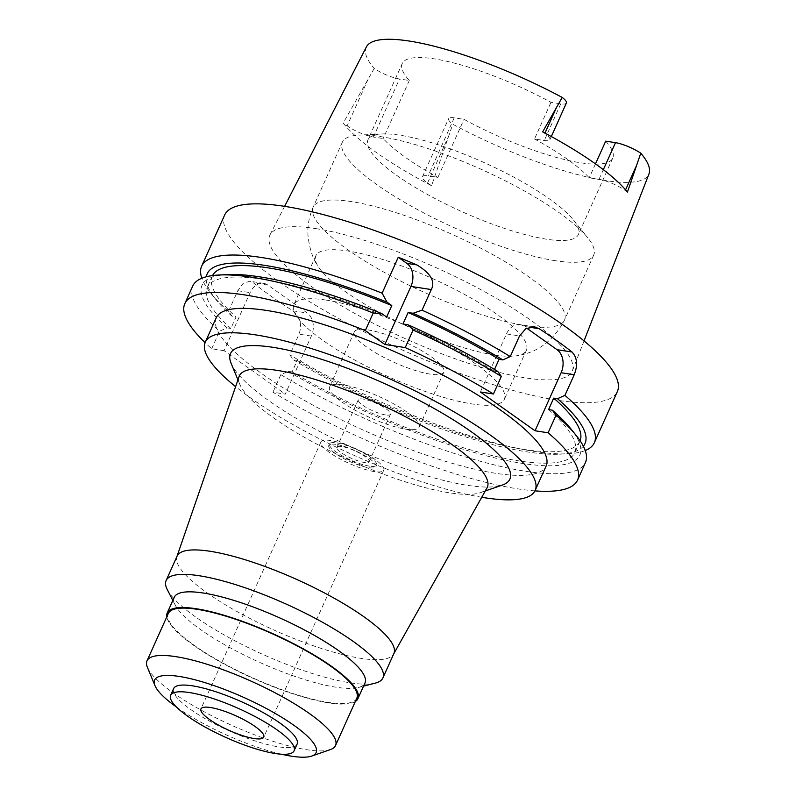 <?xml version="1.0" encoding="UTF-8"?>
<svg xmlns="http://www.w3.org/2000/svg" width="796" height="796" viewBox="0 0 796 796"><rect width="100%" height="100%" fill="white"/><g stroke="black" fill="none" stroke-linecap="round" stroke-linejoin="round"><path stroke-width="0.6" stroke-dasharray="3.98 2.98" d="M566.384 103.012A20.258 4.726 -155.8 0 1 560.762 103.838L550.981 102.326A115.39 26.935 24.2 0 0 434.238 58.844A115.39 26.935 24.2 0 0 402.249 63.531L367.921 139.897A115.39 26.935 -155.8 0 0 426.636 194.015A115.39 26.935 -155.8 0 0 546.434 239.188A115.39 26.935 -155.8 0 0 578.423 234.502A115.39 26.935 -155.8 0 0 573.478 219.994A115.39 26.935 -155.8 0 0 399.91 135.211A115.39 26.935 -155.8 0 0 382.05 133.967A115.39 26.935 -155.8 0 0 367.921 139.897M366.369 46.934A154.921 36.168 -155.8 0 0 374.21 68.466A20.258 4.726 -155.8 0 0 399.502 78.993L409.293 80.505A115.39 26.935 24.2 0 1 402.249 63.531M542.653 131.887L544.832 133.439A20.258 4.726 24.2 0 1 549.907 139.678A20.258 4.726 24.2 0 1 544.295 140.494L534.504 138.992L550.981 102.326M534.504 138.992A115.39 26.935 24.2 0 1 589.219 177.816L599.01 179.319A20.258 4.726 24.2 0 1 625.268 190.513L627.457 192.065M605.696 141.161A115.39 26.935 24.2 0 1 612.741 158.125A115.39 26.935 24.2 0 1 580.752 162.812A115.39 26.935 24.2 0 1 464.008 119.33L454.217 117.818A20.258 4.726 -155.8 0 0 448.606 118.644A20.258 4.726 -155.8 0 0 452.785 124.226A154.921 36.168 -155.8 0 0 605.856 180.632A154.921 36.168 -155.8 0 0 648.969 173.936M595.478 163.886L589.219 177.816M315.733 228.591A165.797 38.706 24.2 0 1 487.043 293.037A165.797 38.706 24.2 0 1 572.404 370.827A165.797 38.706 24.2 0 1 526.265 377.991A165.797 38.706 24.2 0 1 353.305 312.629A165.797 38.706 24.2 0 1 269.973 234.91A165.797 38.706 24.2 0 1 315.733 228.591M374.21 68.466L343.205 123.042A158.205 36.934 -155.8 0 0 431.551 185.737L452.785 124.226M431.551 185.737L427.591 182.931A20.258 4.726 24.2 0 1 422.517 176.692A20.258 4.726 24.2 0 1 428.139 175.866L437.919 177.369A115.39 26.935 24.2 0 1 383.204 138.544L373.423 137.041A20.258 4.726 24.2 0 1 347.155 125.848L343.205 123.042M437.919 177.369L464.008 119.33M409.293 80.505L383.204 138.544M555.499 260.73A137.778 32.168 24.2 0 1 412.447 206.801A137.778 32.168 24.2 0 1 342.35 142.186A137.778 32.168 24.2 0 1 359.215 135.101A137.778 32.168 24.2 0 1 380.548 136.584A137.778 32.168 24.2 0 1 587.796 237.825A137.778 32.168 24.2 0 1 593.687 255.138A137.778 32.168 24.2 0 1 555.499 260.73M494.396 354.976A115.39 26.935 24.2 0 1 390.906 318.43A115.39 26.935 24.2 0 1 318.022 266.252A115.39 26.935 24.2 0 1 315.893 255.685A115.39 26.935 24.2 0 1 347.872 250.999A115.39 26.935 24.2 0 1 467.68 296.172A115.39 26.935 24.2 0 1 526.385 350.29A115.39 26.935 24.2 0 1 517.062 355.703A115.39 26.935 24.2 0 1 494.396 354.976M325.843 300.032A115.39 26.935 -155.8 0 0 293.853 304.719A115.39 26.935 -155.8 0 0 352.558 358.837A115.39 26.935 -155.8 0 0 472.366 404A115.39 26.935 -155.8 0 0 504.346 399.313A115.39 26.935 -155.8 0 0 445.641 345.195A115.39 26.935 -155.8 0 0 325.843 300.032M430.268 374.13A49.083 11.462 24.2 0 1 379.304 354.916A49.083 11.462 24.2 0 1 354.329 331.892A49.083 11.462 24.2 0 1 367.941 329.902A49.083 11.462 24.2 0 1 418.895 349.116A49.083 11.462 24.2 0 1 443.87 372.14A49.083 11.462 24.2 0 1 430.268 374.13M343.225 384.896A49.083 11.462 -155.8 0 0 329.614 386.886A49.083 11.462 -155.8 0 0 354.588 409.91A49.083 11.462 -155.8 0 0 405.552 429.124A49.083 11.462 -155.8 0 0 419.154 427.124A49.083 11.462 -155.8 0 0 394.179 404.109A49.083 11.462 -155.8 0 0 343.225 384.896M385.592 414.955A17.651 4.119 24.2 0 1 367.264 408.05A17.651 4.119 24.2 0 1 358.29 399.771A17.651 4.119 24.2 0 1 363.175 399.055A17.651 4.119 24.2 0 1 381.503 405.96A17.651 4.119 24.2 0 1 390.488 414.238A17.651 4.119 24.2 0 1 385.592 414.955M341.832 446.556A17.651 4.119 -155.8 0 0 336.937 447.272A17.651 4.119 -155.8 0 0 345.922 455.551A17.651 4.119 -155.8 0 0 364.25 462.466A17.651 4.119 -155.8 0 0 369.135 461.75A17.651 4.119 -155.8 0 0 360.16 453.471A17.651 4.119 -155.8 0 0 341.832 446.556M369.444 466.148A25.83 6.03 24.2 0 1 342.618 456.038A25.83 6.03 24.2 0 1 329.474 443.919A25.83 6.03 24.2 0 1 336.638 442.875A25.83 6.03 24.2 0 1 363.454 452.984A25.83 6.03 24.2 0 1 376.598 465.103A25.83 6.03 24.2 0 1 369.444 466.148M335.952 444.397A25.83 6.03 -155.8 0 0 328.788 445.452A25.83 6.03 -155.8 0 0 341.932 457.561A25.83 6.03 -155.8 0 0 368.757 467.68A25.83 6.03 -155.8 0 0 375.911 466.625A25.83 6.03 -155.8 0 0 362.767 454.506A25.83 6.03 -155.8 0 0 335.952 444.397M374.22 471.56A34.447 8.04 24.2 0 1 338.459 458.068A34.447 8.04 24.2 0 1 320.937 441.919A34.447 8.04 24.2 0 1 330.479 440.516A34.447 8.04 24.2 0 1 366.24 453.999A34.447 8.04 24.2 0 1 383.772 470.157A34.447 8.04 24.2 0 1 374.22 471.56M173.637 688.57A67.68 15.801 -155.8 0 0 208.074 720.32A67.68 15.801 -155.8 0 0 278.351 746.807A67.68 15.801 -155.8 0 0 297.117 744.061M281.336 754.21A88.525 20.666 24.2 0 1 176.533 707.107M330.4 749.583A103.331 24.119 24.2 0 1 306.888 749.732A103.331 24.119 24.2 0 1 210.204 714.967A103.331 24.119 24.2 0 1 147.409 667.346M168.304 613.467A103.331 24.119 -155.8 0 0 220.88 661.934A103.331 24.119 -155.8 0 0 328.171 702.38A103.331 24.119 -155.8 0 0 356.817 698.192M355.295 701.555A104.535 24.407 24.2 0 1 328.937 702.928A104.535 24.407 24.2 0 1 227.059 665.625A104.535 24.407 24.2 0 1 166.792 616.84M174.274 597.269A104.535 24.407 -155.8 0 0 175.289 605.219A104.535 24.407 -155.8 0 0 240.064 653.009A104.535 24.407 -155.8 0 0 335.992 687.217A104.535 24.407 -155.8 0 0 358.359 687.495A104.535 24.407 -155.8 0 0 364.976 682.968M375.374 683.097A118.833 27.741 24.2 0 1 349.951 682.789A118.833 27.741 24.2 0 1 240.909 643.904A118.833 27.741 24.2 0 1 167.269 589.577M177.1 556.096A118.833 27.741 -155.8 0 0 176.881 556.643A118.833 27.741 -155.8 0 0 238.591 612.403A118.833 27.741 -155.8 0 0 360.936 658.352A118.833 27.741 -155.8 0 0 393.612 654.043A118.833 27.741 -155.8 0 0 393.881 653.526M239.118 376.498A135.917 31.731 24.2 0 0 239.865 384.458A135.917 31.731 24.2 0 0 322.46 447.103A135.917 31.731 24.2 0 0 449.631 492.833A135.917 31.731 -155.8 0 0 480.565 492.634A135.917 31.731 -155.8 0 0 487.013 487.908M231.079 363.215A153.14 35.75 -155.8 0 0 324.141 433.79A153.14 35.75 -155.8 0 0 467.431 485.321A153.14 35.75 -155.8 0 0 502.276 485.092M481.749 497.271A180.831 42.218 24.2 0 1 235.606 386.647M216.243 317.753A180.831 42.218 -155.8 0 0 308.251 402.567A180.831 42.218 -155.8 0 0 495.998 473.351A180.831 42.218 -155.8 0 0 546.126 466.008M534.932 490.883A215.278 50.257 24.2 0 1 517.868 488.873A215.278 50.257 24.2 0 1 272.948 392.219L285.276 394.12L311.365 336.071A17.223 12.796 98.8 0 0 307.296 313.037L267.934 285.107A17.223 12.796 98.8 0 0 263.695 283.366A17.223 12.796 98.8 0 0 250.133 292.62L224.044 350.668L285.276 394.12M224.044 350.668L211.706 348.767A215.278 50.257 24.2 0 1 205.07 342.638M192.722 286.062A215.278 50.257 -155.8 0 0 219.606 331.196L227.059 327.862L230.87 328.45L236.014 316.987L232.213 316.4L228.522 311.355L237.795 290.719L243.188 283.346L249.854 281.227L253.456 282.879A215.278 50.257 24.2 0 0 292.829 310.808C300.241 316.679 302.301 324.47 299.027 334.171L289.764 354.807L293.445 359.852L297.246 360.439L292.102 371.901L288.291 371.314L280.839 374.647L272.948 392.219M211.706 348.767L219.606 331.196M280.839 374.647A215.278 50.257 -155.8 0 0 525.758 471.302A215.278 50.257 -155.8 0 0 585.438 462.556M534.395 326.887L520.007 324.668A17.223 12.796 -81.2 0 0 506.455 333.932L480.366 391.98M520.007 324.668A17.223 12.796 -81.2 0 1 524.256 326.42L526.723 328.171M494.505 369.444L493.908 370.787L497.689 371.374M585.249 450.546A215.278 50.257 24.2 0 1 568.006 453.79A215.278 50.257 24.2 0 1 534.683 451.461A215.278 50.257 24.2 0 1 289.764 354.807M224.641 215.039A215.278 50.257 -155.8 0 0 334.171 316.012A215.278 50.257 -155.8 0 0 557.678 400.279A215.278 50.257 -155.8 0 0 617.358 391.542M228.522 311.355A215.278 50.257 24.2 0 1 210.85 293.276A215.278 50.257 24.2 0 1 201.836 278.232M232.213 316.4A207.089 48.347 24.2 0 1 216.094 299.793A207.089 48.347 24.2 0 1 206.343 276.759M212.552 275.575A201.497 47.044 -155.8 0 0 212.323 276.063A201.497 47.044 -155.8 0 0 236.014 316.987M230.87 328.45A201.497 47.044 24.2 0 1 207.169 287.515A201.497 47.044 24.2 0 1 263.028 279.336A201.497 47.044 24.2 0 1 386.647 317.027M227.417 274.58A207.089 48.347 -155.8 0 0 227.059 327.862M583.359 446.188A207.089 48.347 24.2 0 1 559.658 454.198A207.089 48.347 24.2 0 1 527.599 451.959A207.089 48.347 24.2 0 1 293.445 359.852M297.246 360.439A201.497 47.044 -155.8 0 0 524.047 449.441A201.497 47.044 -155.8 0 0 579.906 441.263A201.497 47.044 -155.8 0 0 580.115 440.765M548.583 409.582A201.497 47.044 24.2 0 1 574.762 452.715A201.497 47.044 24.2 0 1 518.902 460.904A201.497 47.044 24.2 0 1 292.102 371.901M288.291 371.314A207.089 48.347 -155.8 0 0 522.445 463.421A207.089 48.347 -155.8 0 0 570.991 428.984M402.955 323.972A201.497 47.044 24.2 0 1 493.908 370.787M560.762 103.838L544.295 140.494M599.01 179.319L603.338 169.687M625.576 189.826L625.268 190.513M454.217 117.818L428.139 175.866M427.591 182.931L448.596 136.196M526.285 325.723A137.778 32.168 -155.8 0 0 564.483 320.131A137.778 32.168 -155.8 0 0 494.386 255.516A137.778 32.168 -155.8 0 0 351.335 201.577A137.778 32.168 -155.8 0 0 313.146 207.179A137.778 32.168 -155.8 0 0 383.244 271.794A137.778 32.168 -155.8 0 0 526.285 325.723M237.795 290.719L250.133 292.62M311.365 336.071L299.027 334.171M506.455 333.932L519.529 335.942M267.934 285.107L253.456 282.879M292.829 310.808L307.296 313.037M529.27 327.186L524.256 326.42M373.423 137.041L399.502 78.993M368.16 79.122L347.155 125.848M612.741 158.125L578.423 234.502M584.035 340.907L572.404 370.827M284.62 206.343L269.973 234.91M422.517 176.692L448.606 118.644M382.05 133.967L359.215 135.101M573.478 219.994L587.796 237.825M593.687 255.138L564.483 320.131C553.618 340.608 537.817 352.469 517.062 355.703M342.35 142.186L313.146 207.179C309.007 216.572 307.306 226.283 308.052 236.322C309.694 249.327 313.017 259.307 318.022 266.252M526.385 350.29L504.346 399.313M315.893 255.685L293.853 304.719M354.329 331.892L329.614 386.886M443.87 372.14L419.154 427.124M358.29 399.771L336.937 447.272M390.488 414.238L369.135 461.75M329.474 443.919L328.788 445.452M376.598 465.103L375.911 466.625M320.937 441.919L200.94 708.918M383.772 470.157L263.775 737.156M358.359 687.495L363.543 686.152M175.289 605.219L172.841 600.443M239.865 384.458L237.954 379.851M480.565 492.634L485.271 490.993M216.094 299.793L210.85 293.276M212.323 276.063L207.169 287.515M263.695 283.366L249.854 281.227M559.658 454.198L568.006 453.79M579.906 441.263L574.762 452.715M549.907 139.678L551.31 136.544"/><path stroke-width="1.19" d="M551.31 136.544L566.384 103.012A20.258 4.726 -155.8 0 0 562.205 97.43A154.921 36.168 -155.8 0 0 409.134 41.034A154.921 36.168 -155.8 0 0 366.369 46.934L284.62 206.343M584.035 340.907L648.969 173.936A154.921 36.168 -155.8 0 0 640.78 153.19A20.258 4.726 -155.8 0 0 615.487 142.663L605.696 141.161L595.478 163.886M640.78 153.19L627.457 192.065A156.991 36.646 -155.8 0 0 542.653 131.887L562.205 97.43M210.492 707.525A34.447 8.04 -155.8 0 0 200.94 708.918A34.447 8.04 -155.8 0 0 218.462 725.076A34.447 8.04 -155.8 0 0 254.222 738.559A34.447 8.04 -155.8 0 0 263.775 737.156A34.447 8.04 -155.8 0 0 246.253 721.007A34.447 8.04 -155.8 0 0 210.492 707.525M275.326 753.533A67.68 15.801 24.2 0 1 205.06 727.037A67.68 15.801 24.2 0 1 170.623 695.296A67.68 15.801 24.2 0 1 189.388 692.55A67.68 15.801 24.2 0 1 259.655 719.037A67.68 15.801 24.2 0 1 294.092 750.787A67.68 15.801 24.2 0 1 275.326 753.533M294.092 750.787L297.117 744.061A67.68 15.801 -155.8 0 0 262.68 712.32A67.68 15.801 -155.8 0 0 192.403 685.824A67.68 15.801 -155.8 0 0 173.637 688.57L170.623 695.296M176.533 707.107A88.525 20.666 24.2 0 1 154.961 685.615A88.525 20.666 24.2 0 1 179.17 676.431A88.525 20.666 24.2 0 1 279.635 716.032A88.525 20.666 24.2 0 1 311.724 756.071A88.525 20.666 24.2 0 1 291.585 756.2A88.525 20.666 24.2 0 1 281.336 754.21M154.961 685.615L147.409 667.346A103.331 24.119 24.2 0 1 147.031 660.819A103.331 24.119 24.2 0 1 175.677 656.63A103.331 24.119 24.2 0 1 282.958 697.077A103.331 24.119 24.2 0 1 335.534 745.544A103.331 24.119 24.2 0 1 330.4 749.583L311.724 756.071M335.534 745.544L356.817 698.192A103.331 24.119 -155.8 0 0 304.241 649.725A103.331 24.119 -155.8 0 0 196.95 609.278A103.331 24.119 -155.8 0 0 168.304 613.467L147.031 660.819M166.792 616.84A104.535 24.407 24.2 0 1 167.21 612.98A104.535 24.407 24.2 0 1 196.184 608.731A104.535 24.407 24.2 0 1 304.729 649.655A104.535 24.407 24.2 0 1 357.911 698.679A104.535 24.407 24.2 0 1 355.295 701.555M357.911 698.679L364.976 682.968A104.535 24.407 -155.8 0 0 311.783 633.944A104.535 24.407 -155.8 0 0 203.249 593.02A104.535 24.407 -155.8 0 0 174.274 597.269L167.21 612.98M172.841 600.443L167.269 589.577A118.833 27.741 24.2 0 1 166.115 580.543A118.833 27.741 24.2 0 1 199.06 575.717A118.833 27.741 24.2 0 1 322.43 622.233A118.833 27.741 24.2 0 1 382.896 677.963A118.833 27.741 24.2 0 1 375.374 683.097L363.543 686.152M382.896 677.963L393.881 653.526A118.833 27.741 -155.8 0 0 333.415 597.786A118.833 27.741 -155.8 0 0 210.044 551.27A118.833 27.741 -155.8 0 0 177.1 556.096L166.115 580.543M393.761 653.795L487.013 487.908A135.917 31.731 -155.8 0 0 419.323 424.218A135.917 31.731 -155.8 0 0 277.038 370.359A135.917 31.731 24.2 0 0 239.118 376.498L176.981 556.364M485.271 490.993L502.276 485.092A153.14 35.75 -155.8 0 0 446.765 415.82A153.14 35.75 -155.8 0 0 272.968 347.325A153.14 35.75 -155.8 0 0 231.079 363.215L237.954 379.851M235.606 386.647A180.831 42.218 24.2 0 1 205.259 342.19A180.831 42.218 24.2 0 1 255.387 334.847A180.831 42.218 24.2 0 1 443.133 405.642A180.831 42.218 24.2 0 1 535.141 490.455A180.831 42.218 24.2 0 1 485.013 497.798A180.831 42.218 24.2 0 1 481.749 497.271M535.141 490.455L546.126 466.008A180.831 42.218 -155.8 0 0 454.118 381.194A180.831 42.218 -155.8 0 0 266.371 310.41A180.831 42.218 -155.8 0 0 216.243 317.753L205.259 342.19M205.07 342.638A215.278 50.257 24.2 0 1 184.821 303.634A215.278 50.257 24.2 0 1 244.501 294.898A215.278 50.257 24.2 0 1 365.304 330.589L384.846 344.459L405.214 347.593A215.278 50.257 24.2 0 1 493.44 393.99L480.366 391.98L535.041 430.775L548.116 432.785A215.278 50.257 24.2 0 1 577.538 480.127A215.278 50.257 24.2 0 1 534.932 490.883M384.846 344.459L410.935 286.411A17.223 12.796 -81.2 0 0 406.865 263.376L398.259 257.267L382.12 293.177L387.035 302.191L391.791 305.565L386.647 317.027L381.891 313.654L373.205 313.017L365.304 330.589M373.205 313.017A215.278 50.257 -155.8 0 0 252.402 277.316A215.278 50.257 -155.8 0 0 219.069 274.998A215.278 50.257 -155.8 0 0 192.722 286.062L184.821 303.634M577.538 480.127L585.438 462.556A215.278 50.257 -155.8 0 0 576.224 435.502A215.278 50.257 -155.8 0 0 556.016 415.214L552.364 410.169L548.583 409.582L553.727 398.129L557.508 398.706L564.931 395.373L574.205 374.747C577.976 365.125 577.229 357.543 571.986 351.991A215.278 50.257 24.2 0 0 539.181 328.718L534.395 326.887L525.778 328.698L519.529 335.942L510.256 356.578L502.843 359.911L499.052 359.334L494.505 369.444M548.116 432.785L556.016 415.214M535.041 430.775L561.12 372.727A17.223 12.796 -81.2 0 0 557.051 349.693L526.723 328.171M499.052 359.334A201.497 47.044 -155.8 0 0 408.099 312.52L402.955 323.972L407.91 324.738A207.089 48.347 -155.8 0 1 497.689 371.374L501.341 376.418L493.44 393.99M501.341 376.418A215.278 50.257 -155.8 0 0 413.114 330.022L405.214 347.593M408.099 312.52L413.054 313.276L422.029 310.181L431.303 289.555C435.492 281.486 430.676 273.277 416.865 264.919A215.278 50.257 24.2 0 0 398.259 257.267M407.91 324.738L413.114 330.022M422.029 310.181A215.278 50.257 24.2 0 1 510.256 356.578M564.931 395.373A215.278 50.257 24.2 0 1 594.353 442.715A215.278 50.257 24.2 0 1 585.249 450.546M594.353 442.715L617.358 391.542A215.278 50.257 -155.8 0 0 507.828 290.57A215.278 50.257 -155.8 0 0 284.321 206.303A215.278 50.257 -155.8 0 0 224.641 215.039L201.637 266.222A215.278 50.257 24.2 0 1 261.317 257.476A215.278 50.257 24.2 0 1 382.12 293.177M201.836 278.232A215.278 50.257 24.2 0 1 201.637 266.222M206.343 276.759A207.089 48.347 24.2 0 1 264.63 265.357A207.089 48.347 24.2 0 1 387.035 302.191M391.791 305.565A201.497 47.044 -155.8 0 0 268.182 267.874A201.497 47.044 -155.8 0 0 212.552 275.575M381.891 313.654A207.089 48.347 -155.8 0 0 259.486 276.819A207.089 48.347 -155.8 0 0 227.417 274.58L219.069 274.998M557.508 398.706A207.089 48.347 24.2 0 1 583.359 446.188M580.115 440.765A201.497 47.044 -155.8 0 0 553.727 398.129M576.224 435.502L570.991 428.984A207.089 48.347 -155.8 0 0 552.364 410.169M413.054 313.276A207.089 48.347 24.2 0 1 502.843 359.911M603.338 169.687L615.487 142.663M636.661 165.17L625.576 189.826M574.205 374.747L561.12 372.727M431.303 289.555L410.935 286.411M406.865 263.376L416.865 264.919M557.051 349.693L571.986 351.991M539.181 328.718L529.27 327.186M544.981 133.121L556.225 108.097"/></g></svg>

